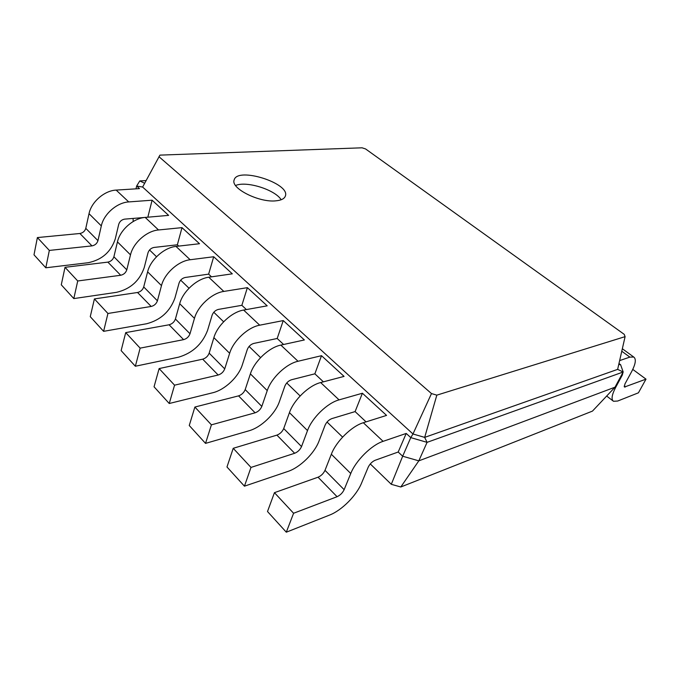 <?xml version="1.0" encoding="UTF-8"?>
<svg xmlns="http://www.w3.org/2000/svg" width="680" height="680" viewBox="0 0 680 680"><rect width="100%" height="100%" fill="white"/><g stroke="black" fill="none" stroke-linecap="round" stroke-linejoin="round"><path stroke-width="1.02" d="M400.8 486.99L418.812 460.853L615.009 387.192L592.467 411.102L400.8 486.99L391.298 484.304L370.286 463.938M342.601 437.104L327.046 422.034M300.152 395.955L286.739 382.959M260.584 357.612L249.075 346.451M223.626 321.784L213.792 312.256M189.014 288.235L180.684 280.16M156.536 256.76L149.541 249.976M133.186 221.527L133.084 218.399M147.942 217.183L124.61 219.138C121.66 219.682 119.706 221.4 118.728 224.306L115.285 238.867C110.976 251.906 101.949 259.862 88.196 262.718L45.798 267.793L49.334 250.427L91.987 245.888C95.022 245.284 97.01 243.542 97.954 240.652L101.32 225.896C103.734 214.081 117.07 202.495 128.732 201.926L152.099 200.201L147.857 217.107M178.755 246.1L177.361 244.792L154.011 247.444C151.045 248.064 149.039 249.849 148.002 252.799L144.228 267.572C139.63 280.823 130.398 289.076 116.526 292.332L73.814 298.588L77.724 280.976L120.7 275.264C123.751 274.575 125.791 272.765 126.794 269.824L130.492 254.855C133.169 242.879 146.812 230.834 158.525 229.968L181.994 227.638L177.361 244.792M211.514 276.837L208.641 274.142L185.224 277.474C182.231 278.188 180.183 280.041 179.069 283.041L174.93 298.027C170.008 311.5 160.565 320.076 146.6 323.756L103.606 331.339L107.933 313.48L151.181 306.459C154.258 305.677 156.34 303.79 157.42 300.806L161.483 285.617C164.458 273.471 178.415 260.95 190.162 259.743L213.698 256.743L208.641 274.142M246.389 309.57L241.859 305.311L218.399 309.409C215.398 310.225 213.299 312.154 212.109 315.205L207.561 330.395C202.292 344.08 192.627 353.005 178.568 357.178L135.345 366.24L140.139 348.143L183.608 339.643C186.711 338.759 188.844 336.796 190 333.761L194.463 318.359C197.761 306.051 212.058 293.003 223.822 291.423L247.384 287.666L241.859 305.311M283.602 344.497L277.194 338.478L283.254 320.577L304.359 339.957L280.849 345.091C269.11 347.361 254.26 361.318 250.384 373.873L245.191 389.589C243.891 392.7 241.68 394.8 238.552 395.87L194.88 407.048L189.252 425.501L205.53 443.385L211.412 424.839L255.111 412.811C258.238 411.68 260.474 409.547 261.817 406.411L267.24 390.6C271.303 377.986 286.314 363.749 298.027 361.267L321.504 355.691L314.865 373.822L291.474 379.754C288.456 380.8 286.263 382.899 284.877 386.053L279.395 401.642C275.315 413.797 261.146 427.44 248.999 430.78L205.53 443.385M323.399 381.837L314.865 373.822M366.061 421.872L355.104 411.587L362.398 393.227L386.554 415.403L363.332 422.73C351.747 426.096 336.132 441.405 331.339 454.24L325.006 470.331C323.493 473.543 321.173 475.838 318.036 477.207L274.448 492.668L267.503 511.521L286.305 532.193L293.582 513.264L337.084 496.706C340.212 495.252 342.567 492.906 344.139 489.677L350.752 473.51C355.784 460.623 371.569 444.983 383.095 441.337L406.215 433.44L398.191 452.021L375.139 460.275C372.13 461.618 369.826 463.921 368.212 467.185L361.548 483.123C356.541 495.524 341.683 510.442 329.63 515.049L286.305 532.193M391.298 484.304L402.671 456.221L398.191 452.021M615.009 387.192L623.186 371.994L427.074 442.348L418.812 460.853L402.671 456.221L410.771 437.623L406.215 433.44M135.975 188.844L136.655 186.031L139.782 180.931L146.106 180.574M45.798 267.793L34 254.822L37.383 237.566L79.883 233.495C82.909 232.934 84.872 231.217 85.791 228.344L89.02 213.681C91.332 201.943 104.525 190.544 116.161 190.094L139.476 188.623L136.655 186.031L142.621 187.043L159.928 155.125L362.075 147.806L365.594 148.954L624.231 334.348L625.098 336.642L436.823 395.148L431.486 393.567L158.976 156.706M73.814 298.588L61.276 284.81L65.016 267.308L107.856 262.123C110.908 261.477 112.922 259.692 113.9 256.776L117.444 241.893C120.003 229.993 133.501 218.161 145.197 217.421L168.623 215.373L152.099 200.201M355.104 411.587L331.849 418.608C328.831 419.789 326.578 421.991 325.091 425.195L319.048 440.971C314.525 453.254 300.024 467.508 287.903 471.444L244.443 486.175L250.988 467.423L294.652 453.279C297.78 451.996 300.075 449.76 301.529 446.573L307.504 430.584C312.026 417.817 327.42 402.917 339.065 399.882L362.398 393.227M244.443 486.175L226.975 466.973L233.223 448.307L276.913 435.124C280.05 433.908 282.31 431.724 283.713 428.553L289.442 412.649C293.751 399.942 308.975 385.348 320.654 382.559L344.063 376.397L321.504 355.691M103.606 331.339L90.261 316.676L94.401 298.928L137.538 292.493C140.607 291.762 142.672 289.909 143.718 286.943L147.611 271.847C150.45 259.777 164.271 247.469 176.001 246.415L199.512 243.721L181.994 227.638M135.345 366.24L121.125 350.6L125.706 332.613L169.09 324.785C172.184 323.944 174.293 322.023 175.415 319.005L179.698 303.697C182.844 291.465 196.996 278.647 208.751 277.236L232.305 273.827L213.698 256.743M277.194 338.478L253.742 343.434C250.733 344.352 248.582 346.366 247.307 349.469L242.318 364.863C238.621 376.881 224.782 389.963 212.636 392.776L169.244 403.503L174.556 385.177L218.178 375.02C221.298 374.017 223.482 371.977 224.723 368.883L229.644 353.286C233.3 340.816 247.945 327.199 259.7 325.193L283.254 320.577M169.244 403.503L154.054 386.801L159.129 368.577L202.691 359.176C205.802 358.224 207.961 356.218 209.168 353.149L213.885 337.637C217.379 325.236 231.871 311.874 243.627 310.063L267.189 305.839L247.384 287.666M618.979 363.511L620.611 364.718L623.186 371.994L617.635 369.376L424.677 437.385L412.973 433.984L142.621 187.043M436.823 395.148L424.677 437.385L427.074 442.348L410.771 437.623L412.973 433.984L431.486 393.567M139.782 180.931L144.653 183.26M623.042 372.266L622.31 375.062L615.587 387.549C611.796 394.918 611.09 399.491 613.479 401.268L617.669 401.038L638.427 392.819L646 379.142L624.427 387.056L624.894 384.047L631.601 371.697C635.664 363.902 636.378 359.014 633.743 357.034L629.85 357.111L619.641 360.596M620.611 364.718L618.749 364.488M293.582 513.264L274.448 492.668M49.334 250.427L37.383 237.566M250.988 467.423L233.223 448.307M77.724 280.976L65.016 267.308M211.412 424.839L194.88 407.048M107.933 313.48L94.401 298.928M174.556 385.177L159.129 368.577M140.139 348.143L125.706 332.613M632.765 369.401L646 379.142M617.635 369.376L625.098 336.642M275.893 200.829C281.265 200.319 284.418 198.721 285.37 196.044C290.581 183.294 237.142 166.43 234.141 180.005C230.444 188.326 259.25 202.81 275.893 200.829M281.163 199.75C275.12 189.703 246.355 180.659 235.577 185.512M621.758 374.654L622.31 375.062M383.095 441.337L363.332 422.73M350.752 473.51L331.339 454.24M344.139 489.677L325.006 470.331M337.084 496.706L318.036 477.207M128.732 201.926L116.161 190.094M101.32 225.896L89.02 213.681M97.954 240.652L85.791 228.344M91.987 245.888L79.883 233.495M339.065 399.882L320.654 382.559M307.504 430.584L289.442 412.649M301.529 446.573L283.713 428.553M294.652 453.279L276.913 435.124M158.525 229.968L145.197 217.421M130.492 254.855L117.444 241.893M126.794 269.824L113.9 256.776M120.7 275.264L107.856 262.123M298.027 361.267L280.849 345.091M267.24 390.6L250.384 373.873M261.817 406.411L245.191 389.589M255.111 412.811L238.552 395.87M190.162 259.743L176.001 246.415M161.483 285.617L147.611 271.847M157.42 300.806L143.718 286.943M151.181 306.459L137.538 292.493M259.7 325.193L243.627 310.063M229.644 353.286L213.885 337.637M224.723 368.883L209.168 353.149M218.178 375.02L202.691 359.176M223.822 291.423L208.751 277.236M194.463 318.359L179.698 303.697M190 333.761L175.415 319.005M183.608 339.643L169.09 324.785M621.775 351.228L629.85 357.111M624.13 386.138L625.303 387.022M615.034 387.132L615.587 387.549M633.743 357.034L622.344 348.747M612.986 400.885L606.662 396.041"/></g></svg>
